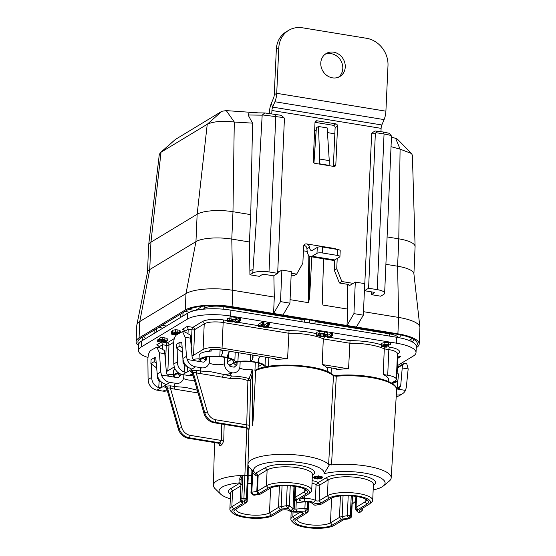<?xml version="1.0" encoding="UTF-8"?>
<svg xmlns="http://www.w3.org/2000/svg" width="556" height="556" viewBox="0 0 556 556"><rect width="100%" height="100%" fill="white"/><g stroke="black" fill="none" stroke-linecap="round" stroke-linejoin="round"><path stroke-width="0.83" d="M191.959 355.006L193.557 355.249L194.676 329.618A2.057 0.577 2.5 0 1 191.966 329.812A2.057 0.771 99.3 0 1 192.876 327.345A2.057 1.821 -121.2 0 1 194.676 329.618L204.226 323.842L203.107 349.474L192.042 356.167M157.807 376.864L157.285 377.183M203.107 349.474A14.393 4.052 2.5 0 1 222.046 348.146L287.57 358.863A34.444 9.702 -177.5 0 0 275.067 359.704L275.116 358.731M316.357 333.69A36.501 10.279 -177.5 0 0 289.044 330.674L287.57 358.863M380.978 344.692A36.501 10.279 -177.5 0 0 350.037 340.654L348.563 368.837A34.444 9.702 -177.5 0 0 336.06 369.684L336.109 368.711M327.185 336.915L324.774 336.519L323.307 338.896L322.188 364.527L348.563 368.837M387.713 375.244L388.832 349.613L384.3 348.876L383.181 374.501L387.713 375.244A14.393 4.052 2.5 0 1 396.331 379.359A14.393 4.052 2.5 0 1 395.121 380.888L391.473 383.091M147.986 357.494A32.901 9.264 2.5 0 1 138.5 350.482A32.901 9.264 2.5 0 1 141.259 346.986L187.372 319.102A32.901 9.264 2.5 0 1 230.664 316.058L396.324 343.163A32.901 9.264 2.5 0 1 416.027 352.567A32.901 9.264 2.5 0 1 413.268 356.055L397.47 365.612M390.59 344.894L384.794 344.421L381.458 345.283L381.277 346.353L386.059 347.201L388.47 346.763L388.394 345.943L383.459 345.325L387.011 344.755L390.59 344.894L390.694 342.739L384.884 342.447L381.548 343.309L381.36 344.379M332.738 335.407L331.174 335.178L327.22 337.568L331.71 337.548L329.527 337.346L332.738 335.407L332.321 335.143L332.405 333.169L332.822 333.433L331.751 333.12L327.394 335.546M327.31 335.595L327.658 335.838L327.31 335.595M269.319 325.031L268.902 324.767L268.993 322.793L269.41 323.064L267.846 322.827L263.891 325.218L264.239 325.462L263.891 325.218L263.808 327.192L268.298 327.178L266.109 326.977L269.319 325.031L268.249 324.718L263.808 327.192L264.156 327.435M240.54 320.325L240.122 320.061L240.206 318.088L240.623 318.352L239.066 318.122L235.112 320.513L235.459 320.756L235.112 320.513L235.028 322.48L239.511 322.466L237.329 322.265L240.54 320.325L239.469 320.006L235.028 322.48L235.376 322.73M327.359 332.696L327.275 334.67L324.336 333.781L319.804 333.468L316.823 334.177L316.635 335.275L319.839 336.234L324.231 336.477L327.081 335.775L327.275 334.67L327.609 335.164L327.359 332.696L324.419 331.814L319.895 331.501L316.913 332.203L316.718 333.308M263.836 324.134L263.419 323.87L263.502 321.896L263.919 322.16L262.356 321.931L258.408 324.322L258.755 324.565L258.408 324.322L258.318 326.296L262.807 326.282L260.625 326.073L263.836 324.134L262.766 323.821L258.318 326.296L258.665 326.539M236.383 319.651L236.147 317.413L230.08 316.705L229.996 318.81L234.312 319.512L227.411 320.485L227.439 321.201L229.447 321.785L232.596 321.987L228.996 321.139L229.03 320.749L236.383 319.651L229.996 318.81M229.982 317.969L227.494 318.518L227.522 319.227M167.113 338.312L167.029 340.286L162.241 339.438L159.829 339.876L159.913 340.696L164.84 341.315L161.289 341.884L157.709 341.745L163.499 342.218L166.835 341.363L167.029 340.286L167.377 340.752L167.113 338.312L162.324 337.471L159.919 337.902L159.996 338.722M159.523 339.806L157.8 339.772L157.695 341.926M179.901 331.327L179.803 330.466L177.913 329.923L175.369 329.743L172.992 330.208L172.888 330.778M172.721 331.244L171.679 331.522L171.693 332.196M323.578 334.08L320.353 333.92M138.5 350.482L138.764 344.567A32.901 9.264 2.5 0 1 141.516 341.071L187.629 313.188A32.901 9.264 2.5 0 1 230.921 310.151L396.581 337.249A32.901 9.264 2.5 0 1 416.284 346.652L416.027 352.567M411.829 338.354A28.794 8.111 2.5 0 1 410.196 339.667L408.973 340.411M145.867 338.444A28.794 8.111 2.5 0 1 143.733 336.408M315.12 320.847L315.016 323.182A2.057 1.821 -121.2 0 0 315.113 323.919M309.47 319.929L309.372 322.258A2.057 1.821 -121.2 0 1 309.212 322.953M183.028 312.646L182.875 316.058M180.554 314.14L180.408 317.552M156.674 328.582L156.528 331.995M154.207 330.076L154.054 333.489M223.748 309.24L223.859 306.745L301.977 319.526A2.057 0.771 99.3 0 1 302.082 318.72M301.88 321.757L301.977 319.526A2.057 0.577 -177.5 0 0 304.688 319.332L304.563 322.195M381.013 343.907L381.277 346.353M388.47 346.763L388.449 344.824M382.73 345.783L385.892 345.735L386.927 346.034L386.893 346.499L384.015 346.673L382.792 346.263L382.813 345.762M386.927 346.034L386.893 346.499L386.913 346.02M331.71 337.548L331.779 335.984M327.31 335.615L327.574 337.812M316.392 332.808L316.635 335.275M318.414 334.441L320.513 333.906L323.731 334.1L325.705 334.733L325.462 335.532L323.474 336.053L320.381 335.907L318.199 335.226L318.227 334.566M325.705 334.733L325.462 335.532L325.503 334.601M268.298 327.178L268.367 325.607M262.807 326.282L262.877 324.711M239.511 322.466L239.58 320.902M229.009 320.756L228.996 321.139L229.03 320.749M232.596 321.987L231.887 321.667L231.949 320.159M227.494 318.518L227.439 321.201M159.919 337.902L159.913 340.696M161.4 340.147L164.284 339.966L165.514 340.376L165.563 340.856L162.408 340.904L161.386 340.606L161.4 340.147M179.81 333.301L179.72 332.439L177.83 331.897L172.909 332.182L172.805 332.752L173.555 333.162L171.595 333.489L171.602 334.17L173.34 334.677L175.668 334.788L177.343 334.427L177.155 333.739L178.511 333.669M172.992 330.208L172.805 332.752M171.679 331.522L171.602 334.17M173.187 333.746L175.057 333.572L175.759 334.17L173.875 334.337L173.138 333.781M174.501 332.439L177.281 332.231L178.24 332.558L178.212 333.051L176.071 333.364L174.375 332.53M178.24 332.558L178.212 333.051L178.233 332.551M236.029 317.393L235.939 319.366M232.297 320.124L232.311 319.735M175.07 332.231L175.029 333.19M176.127 332.14L176.071 333.364M211.912 349.488L211.843 351.01A2.057 0.577 2.5 0 1 209.174 350.343A2.057 0.577 2.5 0 1 209.542 350.03A8.229 2.314 2.5 0 1 219.578 349.634L274.803 358.669A2.057 0.577 2.5 0 1 276.033 359.259A2.057 0.577 2.5 0 1 275.067 359.704M211.843 351.01A18.098 5.094 -177.5 0 0 199.194 355.305L198.972 360.427A18.098 5.094 -177.5 0 0 199.298 361.476M199.041 358.773A18.098 5.094 -177.5 0 0 193.203 359.412M175.036 368.906A18.098 5.094 -177.5 0 0 173.5 370.838L173.277 375.967A18.098 5.094 -177.5 0 0 173.618 377.031M173.347 374.313A18.098 5.094 -177.5 0 0 167.502 374.952M174.216 366.946L166.348 371.7M182.98 361.643L183.508 361.33M388.693 381.673L388.755 380.144A34.444 9.702 -177.5 0 0 383.181 374.501M327.185 368.002L327.171 368.225A2.057 0.577 2.5 0 1 327.136 368.114A2.057 0.577 2.5 0 1 330.014 367.704L335.796 368.649A2.057 0.577 2.5 0 1 337.026 369.24A2.057 0.577 2.5 0 1 336.06 369.684M327.171 368.225A34.444 9.702 -177.5 0 0 322.188 364.527M251.736 475.206A34.444 9.702 -177.5 0 0 247.962 475.206M247.99 475.797A32.387 9.118 2.5 0 1 251.708 475.79M268.861 357.703L268.499 366.022A34.444 9.702 -177.5 0 0 265.295 366.96M261.146 367.968L261.806 367.453L264.079 367.419M175.258 377.302A16.659 4.691 2.5 0 1 175.508 374.688A16.659 4.691 2.5 0 1 176.113 374.257A16.659 4.691 2.5 0 1 178.928 373.132M200.938 361.748A16.659 4.691 2.5 0 1 201.202 359.148A16.659 4.691 2.5 0 1 201.8 358.724A16.659 4.691 2.5 0 1 218.105 356.577A16.659 4.691 2.5 0 1 233.02 360.538A16.659 4.691 2.5 0 1 232.297 363.714A16.659 4.691 2.5 0 1 248.601 361.567A16.659 4.691 2.5 0 1 263.516 365.528A16.659 4.691 2.5 0 1 264.149 367.21M268.499 366.022A2.057 0.577 2.5 0 1 266.505 366.091A2.057 0.577 2.5 0 1 265.038 365.619A18.098 5.094 -177.5 0 0 258.776 362.665A2.057 0.577 2.5 0 1 258.276 362.477L258.026 361.178L258.561 359.072C259.047 357.459 259.986 356.598 261.369 356.472M251.958 354.936L253.133 356.987L252.612 359.093L251.097 361.303L258.276 362.477M251.097 361.303A2.057 0.577 2.5 0 1 250.325 361.282A18.098 5.094 -177.5 0 0 237.933 361.504A2.057 0.577 2.5 0 1 234.82 360.99A18.098 5.094 -177.5 0 0 228.28 357.675A2.057 0.577 2.5 0 1 227.779 357.487L227.529 356.188L228.064 354.082C228.551 352.469 229.489 351.607 230.872 351.482M221.462 349.946L222.636 351.997L222.115 354.102L220.6 356.313L227.779 357.487M220.6 356.313A2.057 0.577 2.5 0 1 219.828 356.292A18.098 5.094 -177.5 0 0 198.972 360.427M178.302 372.701A18.098 5.094 -177.5 0 0 173.277 375.967M231.435 366.738A16.659 4.691 2.5 0 1 231.699 364.138A16.659 4.691 2.5 0 1 232.297 363.714A16.659 4.691 2.5 0 1 228.891 364.993M179.88 375.62A13.782 3.878 2.5 0 1 177.711 373.521M230.921 359.183A13.782 3.878 2.5 0 1 229.781 360.524A13.782 3.878 2.5 0 1 227.661 361.393M205.574 360.086A13.782 3.878 2.5 0 1 203.406 357.981M261.417 364.173A13.782 3.878 2.5 0 1 260.277 365.514A13.782 3.878 2.5 0 1 258.158 366.383M236.071 365.077A13.782 3.878 2.5 0 1 233.902 362.971M222.046 348.146L223.165 322.515L288.689 333.232A34.444 9.702 -177.5 0 1 323.307 338.896L349.682 343.212A34.444 9.702 -177.5 0 1 384.3 348.876L384.905 347.166M398.332 373.882L397.109 373.91L397.769 358.669L398.916 357.022L400.563 356.507L397.345 355.986M397.894 380.651L391.66 383.008M397.825 381.374L392.251 383.57M155.972 357.96L154.359 357.696L151.065 359.683L150.898 363.631L156.806 368.065M150.898 363.631L154.186 361.636L156.479 363.353M173.646 342.336L168.982 345.158A2.057 0.577 2.5 0 1 166.279 345.345A2.057 0.771 99.3 0 1 167.182 342.878A2.057 1.821 -121.2 0 1 168.982 345.158L167.863 370.789L166.265 370.546M181.673 342.42L180.054 342.155L176.759 344.15L176.586 348.091L182.5 352.532M176.586 348.091L179.88 346.103L182.173 347.82M159.183 347.514L159.218 346.722L157.417 344.977L156.597 344.942L158.147 345.193M162.331 348.925L162.512 344.734L161.539 341.954M184.877 331.967L184.912 331.188L183.105 329.444L182.292 329.402L183.841 329.659M188.018 333.378L188.206 329.194L187.233 326.421L182.292 329.402M180.054 342.155L179.88 346.103M154.359 357.696L154.186 361.636M416.235 347.757A35.577 10.022 -177.5 0 0 419.196 343.99A35.577 10.022 -177.5 0 0 397.901 333.822L232.088 306.697A35.577 10.022 -177.5 0 0 185.273 309.984L139.063 337.93A35.577 10.022 -177.5 0 0 136.088 341.704A35.577 10.022 -177.5 0 0 138.708 345.721M138.819 344.108A33.728 9.501 2.5 0 1 139.542 339.07A33.728 9.501 2.5 0 1 140.758 338.208L186.969 310.262A33.728 9.501 2.5 0 1 231.345 307.148L397.158 334.274A33.728 9.501 2.5 0 1 415.985 341.057A33.728 9.501 2.5 0 1 416.256 346.152M143.059 340.14A29.614 8.34 2.5 0 1 142.218 338.02A29.614 8.34 2.5 0 1 142.392 337.221M413.351 339.139A29.614 8.34 2.5 0 1 413.414 339.785A29.614 8.34 2.5 0 1 412.274 341.933M419.196 343.99L419.912 327.595A35.577 10.022 -177.5 0 0 419.898 327.15A35.577 10.022 -177.5 0 0 398.617 317.427L363.492 311.68M232.088 306.697L232.804 290.301L274.296 297.092L273.865 275.651M282.99 315.023L289.926 303.159L280.509 301.616L273.58 313.487L274.296 297.092M290.072 299.67L308.538 302.693L308.163 254.578M311.84 256.879L309.581 297.529L308.538 302.693M323.599 258.804L322.299 299.608L322.883 305.035L347.715 309.101L347.215 284.262M356.41 327.032L363.339 315.169L353.929 313.626L347 325.496L347.715 309.101M363.339 315.169L364.715 283.623L355.305 282.087L349.543 285.569A2.057 0.771 99.3 0 1 349.293 285.624A2.057 0.771 99.3 0 1 348.807 284.095M353.929 313.626L355.305 282.087M371.29 291.83L371.352 294.659L380.763 296.202L383.605 294.478A12.336 3.475 -177.5 0 0 384.641 293.172A12.336 3.475 -177.5 0 0 377.253 289.648L368.593 288.23L364.479 290.719L373.139 292.136A2.057 0.577 2.5 0 1 374.369 292.72A2.057 0.577 2.5 0 1 374.195 292.942L371.352 294.659M419.898 327.15L413.886 273.663A27.23 7.666 -177.5 0 0 397.596 266.22L385.899 264.308M185.273 309.984L185.989 293.589A35.577 10.022 -177.5 0 1 232.804 290.301L231.782 239.094L249.422 241.978L249.929 274.796L259.339 276.339L262.189 274.615A2.057 0.577 2.5 0 1 264.892 274.428L273.552 275.845L277.666 273.35L269.007 271.94A12.336 3.475 -177.5 0 0 252.771 273.079L249.929 274.796M307.225 251.437L303.423 250.812M377.253 289.648L384.05 133.996L383.362 132.015L389.207 133.287L391.5 136.032C391.153 135.456 388.672 134.774 384.05 133.996L375.995 132.682L375.363 133.238L368.593 288.23M383.362 132.015L375.015 130.966L371.693 133.19L375.363 133.238M375.995 132.682L377.128 130.994M364.479 290.719L371.693 133.19M252.771 273.079L256.045 224.812L262.175 115.168L264.774 112.951L249.206 112.75L248.101 114.988L252.549 123.14L234.278 122.028L226.285 110.616L221.858 111.276L175.411 139.431M264.774 112.951L281.343 115.328L283.859 117.608L262.668 114.953M277.666 273.35L284.436 118.365L283.859 117.608M334.83 133.906L327.456 132.557M316.128 130.632L314.633 130.396M413.907 273.83L415.089 246.628A27.23 7.666 -177.5 0 0 415.096 246.468L412.385 155.228L411.516 153.519L400.091 149.154L395.622 138.319L391.452 137.165M258.443 112.868L226.285 110.616M415.096 246.468A27.23 7.666 -177.5 0 0 398.791 238.844L400.091 149.154L391.035 146.68M249.422 241.978L250.756 214.63L232.978 211.718A27.23 7.666 -177.5 0 0 197.151 214.234L150.94 242.18A27.23 7.666 -177.5 0 0 148.674 244.911A27.23 7.666 -177.5 0 0 148.66 245.071L147.472 272.28M397.901 333.822L398.617 317.427L397.596 266.22L398.791 238.844L387.094 236.932M250.756 214.63L252.549 123.14M262.175 115.168L248.101 114.988M139.063 337.93L139.778 321.535L185.989 293.589L195.955 241.61A27.23 7.666 -177.5 0 1 231.782 239.094L232.978 211.718L234.278 122.028C222.365 120.666 213.358 121.423 207.242 124.28L161.031 152.226L159.322 154.262L148.674 244.911M221.858 111.276L207.242 124.28L197.151 214.234L195.955 241.61L149.745 269.556A27.23 7.666 -177.5 0 0 147.507 272.106L136.852 324.871A35.577 10.022 -177.5 0 0 136.804 325.309L136.088 341.704M175.64 139.222L161.031 152.226L150.94 242.18L149.745 269.556L139.778 321.535A35.577 10.022 -177.5 0 0 136.852 324.871M411.516 153.519L397.45 139.202L395.622 138.319M280.509 301.616L281.885 270.07L277.701 272.607M289.926 303.159L291.302 271.613L281.885 270.07M313.959 162.832L316.392 127.727L316.809 128.054L316.392 127.727L318.449 126.483L319.749 159.065L329.263 160.621L329.11 165.368L328.665 165.598M329.263 160.621L327.157 127.908L318.449 126.483M319.749 159.065L319.485 163.791L319.04 164.02M319.485 163.791L329.11 165.368M352.268 495.952L351.371 516.573L349.439 518.727A39.073 11.002 -177.5 0 0 348.473 518.171L343.281 519.04A6.172 1.737 -177.5 0 0 341.287 519.665L332.286 525.107A19.536 5.504 2.5 0 1 307.503 527.053A19.536 5.504 2.5 0 1 295.82 519.756A19.536 5.504 2.5 0 1 296.522 519.255L305.522 513.813A6.172 1.737 -177.5 0 0 305.744 513.654A6.172 1.737 -177.5 0 0 306.002 512.945L305.286 511.103A39.073 11.002 -177.5 0 0 296.772 511.645L293.276 511.527L290.962 510.693A39.073 11.002 -177.5 0 0 287.48 508.191L282.288 509.067A6.172 1.737 -177.5 0 0 280.293 509.685L271.293 515.127A19.536 5.504 2.5 0 1 246.51 517.08A19.536 5.504 2.5 0 1 234.827 509.776A19.536 5.504 2.5 0 1 235.529 509.275L244.529 503.833A6.172 1.737 -177.5 0 0 244.751 503.68A6.172 1.737 -177.5 0 0 245.008 502.965L244.292 501.13A39.073 11.002 -177.5 0 0 242.284 501.199L242.965 502.944A4.114 1.161 2.5 0 1 242.645 503.527L233.645 508.969A21.594 6.081 -177.5 0 0 232.714 513.084A21.594 6.081 -177.5 0 0 252.042 518.22A21.594 6.081 -177.5 0 0 273.177 515.44L281.607 510.338A4.114 1.161 2.5 0 1 285.548 509.803A4.114 1.161 2.5 0 1 289.266 510.742A6.172 1.737 -177.5 0 0 297.627 512.111A4.114 1.161 2.5 0 1 303.242 513.063A4.114 1.161 2.5 0 1 303.069 513.848L294.638 518.95A21.594 6.081 -177.5 0 0 293.707 523.064A21.594 6.081 -177.5 0 0 313.042 528.2A21.594 6.081 -177.5 0 0 334.17 525.413L343.17 519.971A4.114 1.161 2.5 0 1 344.498 519.554L349.439 518.727L351.482 517.01A2.057 0.577 -177.5 0 0 351.58 516.851A2.057 0.577 -177.5 0 0 351.371 516.573A41.13 11.586 -177.5 0 0 350.349 515.989A2.057 0.577 -177.5 0 0 347.34 515.683L342.148 516.552A8.229 2.314 -177.5 0 0 339.494 517.386L330.493 522.828A17.479 4.921 2.5 0 1 310.811 524.878A17.479 4.921 2.5 0 1 297.029 519.45A17.479 4.921 2.5 0 1 297.182 518.852M305.744 513.654L307.788 511.937A8.229 2.314 -177.5 0 0 308.177 511.277A8.229 2.314 -177.5 0 0 308.128 510.992L307.412 509.15A2.057 0.577 -177.5 0 0 304.89 508.552A41.13 11.586 -177.5 0 0 295.924 509.122L294.187 509.06L293.276 511.527M290.962 510.693L293.026 508.643L294.187 509.06L294.631 498.871M293.999 486.257L293.026 508.643A41.13 11.586 -177.5 0 0 289.356 506.009A2.057 0.577 -177.5 0 0 286.347 505.703L281.155 506.579A8.229 2.314 -177.5 0 0 278.5 507.406L269.5 512.847A17.479 4.921 2.5 0 1 249.818 514.898A17.479 4.921 2.5 0 1 236.036 509.47A17.479 4.921 2.5 0 1 236.189 508.879M287.223 485.729L286.347 505.703L287.48 508.191L289.356 506.009L290.239 485.881M167.245 390.514A8.229 7.27 -121.2 0 1 163.054 391.132L156.987 390.138A10.286 9.091 -121.2 0 1 148.612 382.813L148.091 379.546L147.882 359.795C147.972 355.02 148.973 351.878 150.878 350.377L156.868 347.132L159.433 352.817L160.754 371.888L161.462 375.043L178.045 377.753L180.797 375.425L180.86 374.098M355.708 500.97A41.13 11.586 2.5 0 1 354.575 502.117L352.136 504.125M247.886 473.962L248.233 465.622L248.15 477.75A8.229 2.314 2.5 0 1 248.198 478.035L247.184 501.297A8.229 2.314 -177.5 0 0 247.135 501.012L246.419 499.177A2.057 0.577 -177.5 0 0 243.896 498.572A41.13 11.586 -177.5 0 0 241.784 498.649A2.057 0.577 -177.5 0 0 240.31 499.135A2.057 0.577 -177.5 0 0 240.324 499.212L241.005 500.956A2.057 0.577 2.5 0 1 241.019 501.032A2.057 0.577 2.5 0 1 240.845 501.248L231.852 506.69A23.651 6.658 -177.5 0 0 229.871 509.199A23.651 6.658 -177.5 0 0 230.823 511.2L232.714 513.084M244.751 503.68L246.794 501.964A8.229 2.314 -177.5 0 0 247.184 501.297M230.518 494.43L229.628 493.54A25.708 7.242 -177.5 0 1 230.74 488.641L239.74 483.199L239.608 482.858A35.271 9.932 -177.5 0 0 220.51 493.985L215.144 488.71A41.13 11.586 2.5 0 1 213.421 485.235A41.13 11.586 2.5 0 1 240.727 475.491A41.13 11.586 2.5 0 1 244.911 475.31L247.434 475.894L248.15 458.596M241.464 484.596L240.06 483.379L239.74 478.744L240.727 475.491L242.763 476.214C241.777 476.304 241.248 477.493 241.172 479.772L240.31 499.135M300.31 512.152L292.845 516.67A23.651 6.658 -177.5 0 0 290.864 519.179A23.651 6.658 -177.5 0 0 291.817 521.174L293.707 523.064M220.51 493.985A35.271 9.932 -177.5 0 0 230.323 498.822M240.894 485.868L232.54 490.92A23.651 6.658 -177.5 0 0 230.559 493.429L229.871 509.199M239.608 482.858L240.06 483.379M239.74 478.744L241.158 479.758L240.331 499.066M160.754 371.888L157.216 374.028C157.786 378.851 160.316 382.174 164.819 383.981L165.876 384.94L161.407 387.643L158.71 387.678L159.162 381.409L161.205 381.826M197.88 390.312L185.502 387.379L175.314 386.622A16.451 4.636 2.5 0 1 175.904 383.362L169.83 382.368L165.876 384.94L165.883 384.474M247.434 475.894L246.419 499.177L244.292 501.13L243.896 498.572L246.871 428.12M223.727 441.158L221.726 444.939L219.877 442.847L221.205 440.421L223.727 441.158L224.172 424.409M197.484 390.771A2.057 0.771 -80.7 0 0 196.97 392.779L170.49 388.449L170.574 385.843L166.091 386.114L167.467 387.9L179.081 428.315A12.336 10.905 58.8 0 0 189.353 437.829L188.533 438.33L218.522 443.236L219.53 443.959L219.794 445.724L218.439 443.222M161.462 375.043A10.286 9.091 58.8 0 0 169.83 382.368M175.904 383.362A8.229 7.27 58.8 0 0 180.505 382.514A8.229 7.27 58.8 0 0 183.779 376.704L183.862 374.779M170.574 385.843L175.314 386.622A2.057 0.771 -80.7 0 0 174.41 389.089M170.49 388.449L181.701 427.432A10.286 9.091 58.8 0 0 190.263 435.362L221.205 440.421M221.761 424.013L221.33 440.449M190.263 435.362L189.353 437.829L219.877 442.847M167.467 387.9L166.633 388.408L178.254 428.808A12.336 10.905 -121.2 0 0 188.533 438.33M166.633 388.408L165.883 387.456L164.583 387.025L166.091 386.114M177.976 377.746L180.38 375.717A11.516 3.246 2.5 0 1 180.797 375.425M151.489 364.076L151.628 377.413C151.913 382.403 154.269 385.829 158.71 387.678M159.162 381.409L157.292 377.809L157.258 374.445M157.216 374.028L155.749 357.668M155.194 357.828L155.902 357.842M170.087 376.454C167.926 375.939 166.696 374.556 166.39 372.305L164.527 350.551L159.127 347.507L156.959 347.152M251.361 483.769A17.479 4.921 2.5 0 1 247.969 483.331M356.347 510.533A2.057 0.577 2.5 0 1 356.229 510.443A2.057 0.577 2.5 0 1 356.16 510.338L355.444 508.504A8.229 2.314 2.5 0 1 355.388 508.212A8.229 2.314 2.5 0 1 356.076 507.343L365.077 501.901A17.479 4.921 -177.5 0 0 366.543 500.046A17.479 4.921 -177.5 0 0 366.46 499.496M357.876 509.623L366.877 504.181A19.536 5.504 -177.5 0 0 367.718 500.456A19.536 5.504 -177.5 0 0 350.224 495.806A19.536 5.504 -177.5 0 0 331.105 498.329L322.112 503.771A6.172 1.737 2.5 0 1 320.117 504.389L314.925 505.265A39.073 11.002 2.5 0 1 311.534 502.846A39.073 11.002 2.5 0 1 311.443 502.756L309.129 501.929L305.633 501.811A39.073 11.002 2.5 0 1 297.161 502.346L296.452 500.518A6.172 1.737 2.5 0 1 296.932 499.649L305.932 494.208A19.592 5.518 -177.5 0 0 306.78 490.475A19.592 5.518 -177.5 0 0 289.238 485.812A19.592 5.518 -177.5 0 0 270.063 488.342L261.07 493.784A6.172 1.737 2.5 0 1 259.075 494.409L253.904 495.271A39.073 11.002 2.5 0 1 252.945 494.715L257.942 493.874A4.114 1.161 -177.5 0 0 259.27 493.464L268.228 488.043A21.594 6.081 2.5 0 1 295.625 485.888A21.594 6.081 2.5 0 1 308.545 493.957A21.594 6.081 2.5 0 1 307.767 494.506L299.531 499.49A4.114 1.161 -177.5 0 0 299.378 499.594A4.114 1.161 -177.5 0 0 300.553 500.859A4.114 1.161 -177.5 0 0 304.973 501.227A6.172 1.737 2.5 0 1 313.334 502.596A4.114 1.161 -177.5 0 0 317.045 503.534A4.114 1.161 -177.5 0 0 320.993 502.999L329.221 498.016A21.594 6.081 2.5 0 1 356.618 495.862A21.594 6.081 2.5 0 1 369.538 503.938A21.594 6.081 2.5 0 1 368.76 504.487L359.76 509.928A4.114 1.161 -177.5 0 0 359.607 510.033A4.114 1.161 -177.5 0 0 359.44 510.505L360.121 512.257A39.073 11.002 2.5 0 1 358.113 512.326L357.397 510.491A6.172 1.737 2.5 0 1 357.876 509.623L356.076 507.343L356.556 496.48M295.403 500.553A2.057 0.577 2.5 0 1 295.278 500.463A2.057 0.577 2.5 0 1 295.208 500.358L294.492 498.53A8.229 2.314 2.5 0 1 294.444 498.245A8.229 2.314 2.5 0 1 295.132 497.37L304.132 491.928A17.535 4.934 -177.5 0 0 305.598 490.065A17.535 4.934 -177.5 0 0 305.515 489.516M373.159 489.933A35.271 9.932 -177.5 0 0 383.355 485.972L389.158 481.183A41.13 11.586 2.5 0 0 391.181 477.868A41.13 11.586 2.5 0 0 331.529 464.927L336.283 376.238L333.482 375.78A42.736 12.037 -177.5 0 0 296.897 366.098A42.736 12.037 -177.5 0 0 255.579 370.602L254.94 370.581L255.301 362.366M331.529 464.927L329.819 464.121L323.995 473.747A35.271 9.932 -177.5 0 0 285.11 461.522A35.271 9.932 -177.5 0 0 255.1 473.052L249.734 467.784A41.13 11.586 2.5 0 1 248.004 464.302A41.13 11.586 2.5 0 1 283.567 454.328A41.13 11.586 2.5 0 1 328.624 464.455L333.482 375.78A1.029 0.931 -48.3 0 0 333.19 375.043C323.3 364.666 270.869 361.421 255.586 370.053L255.607 370.129M246.732 424.847L249.554 425.312L250.742 380.325A2.057 1.626 16.3 0 0 248.893 378.553C243.479 376.968 237.683 376.141 231.505 376.058L211.197 371.825L201.008 371.067A2.057 0.771 -80.7 0 0 200.097 373.535L196.185 372.895L207.395 411.878A10.286 9.091 58.8 0 0 215.957 419.815L246.732 424.847L247.893 380.672A2.057 0.563 -178.5 0 0 250.742 380.325L252.639 371.992L252.445 425.736L253.147 419.968L255.141 380.86L255.579 370.602L254.94 370.581M249.554 425.312L249.046 429.336L246.558 427.439L246.892 424.86M227.807 358.071L227.578 363.325L230.094 366.515L234.229 367.189L236.988 364.861L237.106 362.13M192.939 374.959A8.229 7.27 -121.2 0 1 188.748 375.578L182.674 374.584A10.286 9.091 -121.2 0 1 174.306 367.259L173.785 363.999L173.576 344.247C173.667 339.466 174.667 336.324 176.572 334.823L182.563 331.584L185.127 337.263L186.448 356.34L187.157 359.489L203.732 362.206L206.491 359.878L206.61 357.14M396.595 388.943L405.491 390.402L406.29 387.497L408.167 368.941L406.658 363.436M234.166 367.182L236.571 365.16A11.516 3.246 2.5 0 1 236.988 364.861M258.477 368.83L258.074 368.315L258.304 363.054M361.657 508.782L362.248 510.304A2.057 0.577 2.5 0 1 362.262 510.373A2.057 0.577 2.5 0 1 362.164 510.54L360.121 512.257L362.248 510.304L362.331 508.372L362.262 510.373M301.505 498.294A2.057 0.577 -177.5 0 0 304.222 498.697A8.229 2.314 2.5 0 1 315.363 500.518A2.057 0.577 -177.5 0 0 317.219 500.984A2.057 0.577 -177.5 0 0 319.193 500.72L327.428 495.737A23.651 6.658 2.5 0 1 354.054 492.963A23.651 6.658 2.5 0 1 372.708 500.31L373.396 484.54A23.651 6.658 -177.5 0 0 354.742 477.194A23.651 6.658 -177.5 0 0 328.116 479.967L319.881 484.95A2.057 0.577 2.5 0 1 317.907 485.214A2.057 0.577 2.5 0 1 316.051 484.749A8.229 2.314 -177.5 0 0 312.02 483.261M372.708 500.31A23.651 6.658 2.5 0 1 371.582 502.221L369.538 503.938M252.848 470.842L251.812 492.227L252.945 494.715L251.187 492.922A2.057 0.577 2.5 0 1 251.055 492.825A2.057 0.577 2.5 0 1 250.971 492.651A2.057 0.577 2.5 0 1 251.812 492.227L256.809 491.386A2.057 0.577 -177.5 0 0 257.47 491.184L266.435 485.763A23.651 6.658 2.5 0 1 293.061 482.983A23.651 6.658 2.5 0 1 311.714 490.336L312.402 474.56A23.651 6.658 -177.5 0 0 293.749 467.214A23.651 6.658 -177.5 0 0 267.123 469.987L258.158 475.408A2.057 0.577 2.5 0 1 257.498 475.616L255.781 475.908L252.66 472.781L251.375 469.285M311.714 490.336A23.651 6.658 2.5 0 1 310.589 492.241L308.545 493.957M329.819 464.121L328.624 464.455M255.781 475.908L255.864 473.788L255.357 473.302A35.271 9.932 -177.5 0 1 255.1 473.052M318.671 477.444L317.365 477.465M312.354 475.561L313.32 474.755A25.708 7.242 -177.5 0 0 297.94 465.15A25.708 7.242 -177.5 0 0 265.33 467.707L255.357 473.302M383.355 485.972A35.271 9.932 -177.5 0 0 367.704 473.684A35.271 9.932 -177.5 0 0 323.995 473.747M373.347 485.541L374.313 484.735A25.708 7.242 -177.5 0 0 358.933 475.123A25.708 7.242 -177.5 0 0 326.323 477.687L318.088 482.671A10.286 2.898 -177.5 0 0 312.131 480.662M317.552 478.118L316.677 478.841L317.935 479.043L319.054 478.368L320.937 478.674L321.5 478.334L319.617 478.028L320.18 477.687L322.619 477.66L320.736 477.354L322 476.589L320.742 476.381L319.485 477.145L318.227 476.937L319.491 476.179L318.234 475.971L316.976 476.735L314.529 476.763L316.413 477.076L315.85 477.409L313.41 477.444L315.294 477.75L314.168 478.431L317.803 478.16L316.677 478.841M321.5 478.334L319.874 477.875M322.619 477.66L321 477.194M322 476.589L320.756 476.186L319.491 476.951L318.484 476.784M319.491 476.179L318.24 475.776L316.983 476.541L315.099 476.228L314.529 476.763M316.162 477.034L313.98 476.909L313.41 477.444M315.043 477.708L314.168 478.431M318.373 477.625L317.108 477.618L317.671 477.277L318.922 477.486L318.359 477.826M224.805 357.376L224.527 363.617A8.229 7.27 58.8 0 0 231.713 372.735L232.088 372.798A16.451 4.636 2.5 0 0 231.505 376.058A2.057 0.771 -80.7 0 0 230.594 378.525C237.6 378.059 243.361 378.775 247.893 380.672A2.057 0.639 -69.3 0 1 248.893 378.553C250.659 375.112 251.736 372.089 252.111 369.483L252.639 371.992M232.088 372.798A8.229 7.27 58.8 0 0 236.689 371.95A8.229 7.27 58.8 0 0 239.963 366.147L240.157 361.706M405.491 390.402A10.286 9.091 58.8 0 1 402.356 393.843A10.286 9.091 58.8 0 1 396.609 394.906L396.324 394.857M186.448 356.34L182.91 358.481C183.473 363.304 186.01 366.619 190.513 368.433L191.57 369.386L187.101 372.089L184.404 372.124L184.856 365.862L186.899 366.272M196.185 372.895L196.268 370.289L201.008 371.067A16.451 4.636 2.5 0 1 201.592 367.808L195.524 366.814L191.57 369.386L191.577 368.92M396.192 396.998L399.229 395.74M396.963 389.005L398.471 374.939L398.214 373.792M397.13 388.206L400.667 386.066L402.488 364.917C404.525 363.283 404.99 362.769 403.906 363.381L397.394 367.398M406.763 363.457L403.906 363.381M402.488 364.917L397.366 368.016M400.667 386.066L399.145 388.581L396.866 388.992M397.929 373.889L398.298 373.84M392.765 383.911L392.849 383.334M207.395 411.878L204.775 412.76L193.161 372.353L192.327 372.854L203.948 413.261A12.336 10.905 -121.2 0 0 214.227 422.782L246.913 428.127L248.866 430.407A41.749 11.759 2.5 0 1 248.873 430.337A41.749 11.759 2.5 0 1 249.046 429.336M192.286 372.756L190.277 371.471L191.577 371.901L192.327 372.854M193.161 372.353L191.785 370.56L196.268 370.289M231.713 372.735A16.451 4.636 2.5 0 1 223.575 374.758A2.057 0.771 -80.7 0 0 222.664 377.225L200.097 373.535M201.592 367.808A8.229 7.27 58.8 0 0 206.193 366.96A8.229 7.27 58.8 0 0 209.466 361.157L209.661 356.716M187.157 359.489A10.286 9.091 58.8 0 0 195.524 366.814M203.663 362.192L206.074 360.17A11.516 3.246 2.5 0 1 206.491 359.871M203.948 413.261L204.775 412.76A12.336 10.905 58.8 0 0 215.047 422.282L246.558 427.439M177.183 348.536L177.322 361.859C177.6 366.856 179.963 370.275 184.404 372.124M184.856 365.862L182.98 362.255L182.945 358.891M182.91 358.481L181.854 343.267L181.381 342.086M180.867 342.287L181.597 342.287M195.781 360.9C193.62 360.392 192.39 359.009 192.084 356.75L190.221 335.004L184.821 331.96L182.653 331.598M271.773 113.799L271.926 110.491L381.11 128.353A4.114 1.536 99.3 0 1 381.84 124.975L384.092 119.609A10.286 3.843 -80.7 0 0 385.906 111.179L387.991 65.657A24.679 21.844 59.4 0 0 366.487 38.274L302.485 27.8A24.679 21.844 59.4 0 0 288.828 30.253A24.679 21.844 59.4 0 0 278.806 47.795L276.721 93.318L274.254 94.777L276.339 49.255A24.679 21.844 -120.6 0 1 286.354 31.713L288.828 30.253M333.607 52.181A13.365 11.836 -120.6 0 1 344.824 62.897A13.365 11.836 -120.6 0 1 339.834 76.519A13.365 11.836 -120.6 0 1 332.432 77.847A13.365 11.836 -120.6 0 1 321.215 67.137A13.365 11.836 -120.6 0 1 326.212 53.515A13.365 11.836 -120.6 0 1 333.607 52.181M325.024 54.328A13.365 11.836 -120.6 0 1 331.14 53.647A13.365 11.836 -120.6 0 1 342.135 63.586A13.365 11.836 -120.6 0 1 338.548 77.166M384.092 119.609L274.907 101.748A10.286 3.843 -80.7 0 0 276.721 93.318L385.906 111.179M269.389 113.473L269.458 111.951A10.286 3.843 99.3 0 1 271.272 103.52L273.524 98.148A4.114 1.536 -80.7 0 0 274.254 94.777M274.907 101.748L272.655 107.113L381.84 124.975M271.926 110.491A4.114 1.536 99.3 0 1 272.655 107.113L271.272 103.52M310.38 256.636L332.968 260.333A14.393 5.379 -80.7 0 0 334.656 259.944L339.598 257.025A4.114 1.14 -177.4 0 0 339.938 256.594A4.114 1.14 -177.4 0 0 337.478 255.433L322.417 252.966A4.114 1.14 -177.4 0 0 317.003 253.327L312.069 256.246A14.393 5.379 99.3 0 1 310.38 256.636A14.393 5.379 99.3 0 1 306.94 248.727L309.511 247.198C309.247 245.537 308.274 244.445 306.585 243.917A3.086 2.731 -120.6 0 0 304.876 244.223A3.086 2.731 -120.6 0 0 303.625 246.419L302.853 263.196L296.661 274.129L294.193 275.588L291.149 275.095M306.94 248.727C306.745 246.982 305.807 245.863 304.118 245.384A3.086 2.731 59.4 0 0 303.875 245.349M348.807 284.526L339.382 282.983L334.274 270.202L334.747 259.895M335.796 123.863L316.976 120.784A2.057 1.821 -120.6 0 0 315.002 122.452L313.23 161.087A2.057 1.821 -120.6 0 0 315.023 163.367L333.843 166.446A2.057 1.821 -120.6 0 0 335.817 164.778L337.589 126.149A2.057 1.821 -120.6 0 0 335.796 123.863L333.329 125.329L315.009 122.327M333.329 125.329A2.057 1.821 -120.6 0 1 335.122 127.609L333.35 166.244A2.057 1.821 -120.6 0 1 333.343 166.362M353.171 283.372L341.85 281.524L336.741 268.743L337.214 258.429M333.246 248.775L334.823 248.539A3.086 2.731 -120.6 0 1 336.352 249.283M296.661 274.129L291.233 273.239M279.758 271.363L277.771 271.036M381.11 128.353L380.964 131.626M341.85 281.524L339.382 282.983M336.741 268.743L334.274 270.202M309.511 247.198A8.229 3.072 -80.7 0 0 311.374 250.547A8.229 3.072 -80.7 0 0 312.34 250.325L317.274 247.406A4.114 1.14 2.6 0 1 322.688 247.045L322.417 252.966M322.688 247.045L337.749 249.512A4.114 1.14 2.6 0 1 340.209 250.673L339.938 256.594M202.996 309.233L204.914 308.073L204.872 309.066M187.233 326.421L192.876 327.345L202.433 321.563A2.057 1.821 58.8 0 1 204.226 323.842A14.393 4.052 2.5 0 1 223.165 322.515A2.057 0.771 99.3 0 1 224.075 320.047L227.14 320.548M203.892 306.099A2.057 1.821 58.8 0 1 204.914 308.073A14.393 4.052 2.5 0 1 223.859 306.745A2.057 0.771 99.3 0 1 223.908 306.203M315.085 321.667L389.52 333.843A14.393 4.052 2.5 0 1 398.068 337.506M389.422 336.074L389.52 333.843A2.057 0.771 99.3 0 1 389.617 333.037M396.331 379.359L397.45 353.727A14.393 4.052 -177.5 0 0 388.832 349.613A2.057 0.771 -80.7 0 1 389.735 347.146L388.206 346.895M397.901 358.12L400.563 356.507M397.429 354.061L398.214 353.595A16.451 4.636 -177.5 0 0 389.735 347.146M331.515 337.624L350.037 340.654M232.7 321.458L234.986 321.827M239.316 322.536L258.283 325.642M262.606 326.351L263.766 326.539M268.096 327.248L289.044 330.674M202.433 321.563A16.451 4.636 2.5 0 1 224.075 320.047M174.341 338.548L167.182 342.878L163.276 342.239M160.997 342.281L156.597 344.942M396.581 337.249L396.324 343.163M230.921 310.151L230.664 316.058M187.629 313.188L187.372 319.102M141.516 341.071L141.259 346.986M399.639 334.712A16.451 4.636 2.5 0 1 399.097 337.694M195.524 310.387L202.37 306.245M195.073 310.491L188.574 309.428M166.376 326.038L162.053 325.329M308.434 322.827L309.372 322.258M189.568 312.208L184.995 311.457M162.971 328.103L158.641 327.394M381.548 343.309L381.458 345.283M384.884 342.447L384.794 344.421M388.484 342.44L388.394 344.407M390.222 342.6L390.138 344.567M386.608 344.755L386.58 345.429M384.057 345.623L384.015 346.673M385.503 345.679L385.454 346.777M331.258 333.204L331.174 335.178M331.751 333.12L331.668 335.094M330.945 336.491L330.917 337.263M331.571 336.109L331.522 337.304M316.913 332.203L316.823 334.177M319.895 331.501L319.804 333.468M324.419 331.814L324.336 333.781M320.464 333.934L320.381 335.907M323.557 334.08L323.474 336.053M267.846 322.827L267.763 324.801M268.339 322.744L268.249 324.718M267.533 326.115L267.499 326.886M268.152 325.74L268.103 326.928M262.356 321.931L262.272 323.905M262.849 321.848L262.766 323.821M262.043 325.218L262.008 325.99M262.668 324.843L262.613 326.031M239.066 318.122L238.976 320.096M239.56 318.039L239.469 320.006M238.753 321.403L238.719 322.181M239.372 321.027L239.323 322.223M231.081 316.642L230.99 318.616M235.897 317.379L235.814 319.346M230.038 320.409L229.989 321.465M231.039 320.263L230.983 321.59M229.336 318.039L229.253 320.013M231.894 319.158L231.866 319.735M162.324 337.471L162.241 339.438M164.917 337.666L164.833 339.64M158.112 339.688L158.022 341.662M158.62 339.723L158.536 341.697M161.323 341.134L161.289 341.884M162.456 339.883L162.408 340.904M164.159 339.952L164.11 341.016M175.369 329.743L175.286 331.717M177.913 329.923L177.83 331.897M179.803 330.466L179.72 332.439M172.589 331.258L172.499 333.232M173.91 333.551L173.875 334.337M174.994 333.565L174.959 334.371M175.606 332.161L175.557 333.259M177.239 332.224L177.19 333.336M331.313 367.919L331.077 373.479M327.866 367.704L327.692 371.693M265.414 357.133L265.038 365.619M258.776 362.665L258.978 358.099M238.315 352.706L237.933 361.504M250.617 354.714L250.325 361.282M220.12 349.724L219.828 356.292M235.209 352.191L234.82 360.99M228.28 357.675L228.481 353.116M222.275 350.482L222.115 354.102M222.414 353.157L222.511 350.989M252.771 355.472L252.612 359.093M252.91 358.147L253.008 355.979M398.214 353.595A2.057 1.821 58.8 0 0 397.457 353.63M397.769 358.669L397.234 358.585M392.932 382.611L392.953 382.194M191.292 345.339L191.966 329.812L188.206 329.194L184.912 331.188M165.598 360.893L166.279 345.345L162.512 344.734L159.218 346.722M411.106 339.042L411.009 341.287M322.501 293.214L322.883 305.035M374.216 292.491L374.195 292.942M275.116 114.307L275.804 116.287L269.007 271.94M252.945 269.132L249.852 271.008M309.581 297.529L309.261 256.094M331.571 498.065L330.493 522.828L332.286 525.107M341.287 519.665L339.494 517.386L340.425 495.959M296.772 511.645L295.924 509.122L296.265 501.442M282.288 509.067L281.155 506.579L282.059 485.777M306.002 512.945L308.128 510.992L308.524 501.839M305.181 501.853L304.89 508.552L305.286 511.103L307.412 509.15L307.732 501.769M280.293 509.685L278.5 507.406L279.432 485.965M271.293 515.127L269.5 512.847L270.584 488.057M245.008 502.965L247.135 501.012L248.15 477.75M240.324 499.212L242.284 501.199L241.784 498.649L242.763 476.214M242.965 502.944L241.005 500.956M242.645 503.527L240.845 501.248L240.873 500.622M233.645 508.969L231.852 506.69L232.54 490.92L230.74 488.641M303.069 513.848L301.971 512.458M294.638 518.95L292.845 516.67L293.047 511.979M351.232 495.869L350.349 515.989L348.473 518.171L347.34 515.683L348.209 495.716M343.281 519.04L342.148 516.552L343.052 495.764M240.956 484.436L239.74 483.199L240.943 484.721M163.054 391.132A16.451 4.636 2.5 0 1 167.015 389.728M156.987 390.138L160.774 387.845M166.452 388.331L164.583 387.025M219.794 445.724A41.749 11.759 2.5 0 1 221.726 444.939M183.529 378.372A8.229 2.314 -177.5 0 0 194.447 380.207M198.117 392.967L196.97 392.779M218.522 443.236A43.806 12.336 2.5 0 1 219.641 442.784M181.701 427.432L178.254 428.808M167.523 388.116L170.435 387.935M161.407 387.643L161.789 382.34M151.628 377.413L148.091 379.546M159.433 352.817L165.104 353.741M366.877 504.181L365.077 501.901L365.209 498.843M396.623 389.958A42.736 12.037 -177.5 0 0 396.63 389.839A42.736 12.037 -177.5 0 0 336.283 376.238A1.029 0.417 -95 0 1 336.609 375.474A1.029 0.417 -95 0 1 336.748 375.515M295.208 500.358L297.161 502.346L295.278 500.463M294.492 498.53L296.452 500.518M295.611 486.493L295.132 497.37L296.932 499.649M305.932 494.208L304.132 491.928L304.264 488.856M356.16 510.338L358.113 512.326L356.229 510.443M355.444 508.504L357.397 510.491M360.677 509.372L359.44 510.505M326.323 477.687L328.116 479.967L327.428 495.737L329.221 498.016M313.334 502.596L315.363 500.518L316.051 484.749L318.088 482.671L319.881 484.95L319.193 500.72L320.993 502.999M304.313 496.598L304.222 498.697L304.973 501.227M265.33 467.707L267.123 469.987L266.435 485.763L268.228 488.043M257.942 493.874L256.809 491.386L257.498 475.616L256.365 473.128L258.158 475.408L257.47 491.184L259.27 493.464M252.111 369.483A8.229 2.314 2.5 0 1 239.712 367.815M188.748 375.578A16.451 4.636 2.5 0 1 192.71 374.174M186.462 372.291L182.674 374.584M191.785 370.56L190.277 371.471M402.495 368.016L408.167 368.941M193.217 372.562L196.122 372.388M209.216 362.825A8.229 2.314 -177.5 0 0 216.652 364.687A8.229 2.314 -177.5 0 0 224.527 363.617M230.594 378.525L222.664 377.225M247.017 427.488A43.806 12.336 -177.5 0 0 246.913 428.127M215.957 419.815L215.047 422.282L214.227 422.782M187.101 372.089L187.483 366.793M177.322 361.859L173.785 363.999M185.127 337.263L190.791 338.194M276.339 49.255L278.806 47.795M306.585 243.917L334.823 248.539M335.817 164.778L333.35 166.244M337.589 126.149L335.122 127.609M316.976 120.784L315.106 121.889M312.069 256.246L334.656 259.944M317.274 247.406L317.003 253.327M337.749 249.512L337.478 255.433M390.666 344.803L390.75 342.83M388.797 346.381L388.887 344.407M332.808 335.324L332.898 333.357M331.751 337.499L331.835 335.525M327.15 337.645L327.241 335.671M269.396 324.954L269.479 322.98M268.333 327.123L268.416 325.149M263.739 327.269L263.822 325.302M263.905 324.051L263.989 322.084M262.842 326.226L262.932 324.252M258.248 326.372L258.331 324.398M240.609 320.242L240.699 318.268M239.553 322.41L239.636 320.444M234.959 322.563L235.042 320.59M229.948 318.734L230.031 316.76M236.467 319.554L236.557 317.58M232.686 321.889L232.769 319.915M227.133 320.826L227.216 318.852M159.509 340.251L159.593 338.284M157.64 341.836L157.723 339.862M172.666 332.481L172.756 330.507M180.151 332.905L180.241 330.931M171.317 333.815L171.408 331.849M160.538 381.242L160.51 381.868M186.232 365.688L186.204 366.314M397.06 353.804L397.45 353.727M160.197 152.831L175.501 139.327M384.641 293.172L391.493 136.164M313.904 162.776L316.322 127.81M308.177 511.277L308.587 501.846M351.58 516.851L352.49 495.973M291.191 511.603L290.864 519.179M213.421 485.235L214.505 442.576M179.859 376.162L179.963 373.715M391.181 477.868L396.63 389.839C398.089 380.089 363.464 372.986 336.616 375.474L333.183 375.036M248.004 464.302L248.873 430.337M294.444 498.245L294.965 486.396M355.388 508.212L355.909 496.383M250.971 492.651L251.931 470.793M252.945 494.715L251.055 492.825M402.356 393.843L398.937 395.914M205.546 360.608L205.692 357.327M236.043 365.598L236.189 362.317"/></g></svg>
